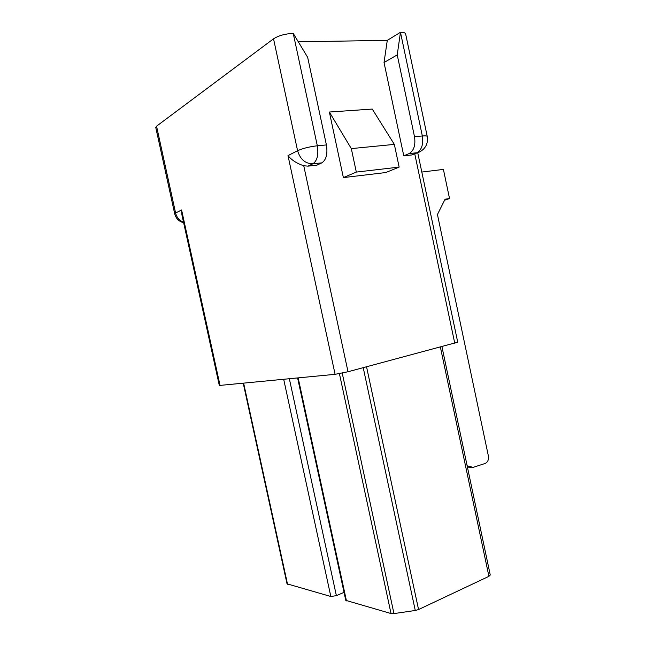 <?xml version="1.0" encoding="UTF-8"?>
<svg xmlns="http://www.w3.org/2000/svg" width="646" height="646" viewBox="0 0 646 646"><rect width="100%" height="100%" fill="white"/><g stroke="black" fill="none" stroke-linecap="round" stroke-linejoin="round"><path stroke-width="0.97" d="M457.731 342.194L348.016 371.749L335.096 374.325L219.317 385.468L181.906 214.787L181.591 209.958L175.599 213.019L156.55 126.188L155.775 127.52L174.695 213.786M243.235 383.256L287.034 583.831L330.833 596.492L336.38 595.66L344.035 592.35M348.016 371.749L303.749 165.764L307.94 166.143L312.866 163.809L321.861 162.849C326.27 159.853 327.788 153.885 326.408 144.938L307.666 57.357L293.227 33.374C285.169 33.786 278.604 35.595 273.533 38.817L156.55 126.188M298.307 41.804L387.285 40.367L384.031 62.533L403.774 155.823L411.51 154.992L418.721 152.327M427.264 136.572L405.607 33.786C405.195 32.793 403.492 32.3 400.472 32.3L397.225 54.878L414.506 136.71L422.339 135.983L400.472 32.3L387.285 40.367M351.311 148.604L356.317 172.086L343.373 177.602L385.735 172.547L399.147 167.104L394.335 144.389L372.257 109.069L329.363 112.033L351.311 148.604L394.335 144.389M343.373 177.602L329.363 112.033M307.94 166.143L316.887 165.174L321.861 162.849M467.139 465.798L473.13 467.381L485.275 463.416C487.827 462.076 488.861 459.605 488.384 455.995L437.447 214.504L445.078 199.21L449.535 198.556L443.406 169.413L421.814 172.054M297.604 377.967L345.772 600.352L391.032 613.538L393.955 613.587L415.273 610.486L418.56 609.541L488.917 576.345L490.249 574.956M449.535 198.556L444.585 200.195M356.317 172.086L399.147 167.104M397.225 54.878L384.031 62.533M414.506 136.71C415.701 145.084 413.908 150.696 409.136 153.57L403.774 155.823M303.749 165.764C296.877 163.478 291.621 160.103 287.995 155.621L335.096 374.325M330.833 596.492L283.691 379.323M287.535 584.234L243.639 383.215M336.38 595.66L289.351 378.774M414.78 153.966L454.768 343.284M273.533 38.817L297.588 150.72L287.995 155.621M220.06 385.517L181.591 209.958M339.416 373.663L391.032 613.538M346.466 600.917L298.169 377.91M418.56 609.541L366.548 366.807M488.917 576.345L440.386 347.12M409.136 153.57L416.896 152.747L411.51 154.992M419.399 152.044L416.896 152.747C421.709 149.888 423.518 144.3 422.339 135.983C425.286 135.725 426.917 135.87 427.232 136.435C428.241 143.509 425.625 148.709 419.399 152.044M293.227 33.374L317.323 145.786C318.72 154.79 317.234 160.797 312.866 163.809C305.324 163.737 300.237 159.368 297.588 150.72C302.829 148.362 309.402 146.715 317.323 145.786L326.408 144.938M363.222 367.695L415.273 610.486M393.955 613.587L342.227 373.105M183.65 222.773C178.966 221.505 175.995 218.542 174.719 213.883L175.599 213.019C176.754 217.492 179.402 220.569 183.537 222.232M471.386 467.292L467.413 467.098M490.266 575.045L441.937 346.708M457.739 342.227L417.736 152.739"/></g></svg>
